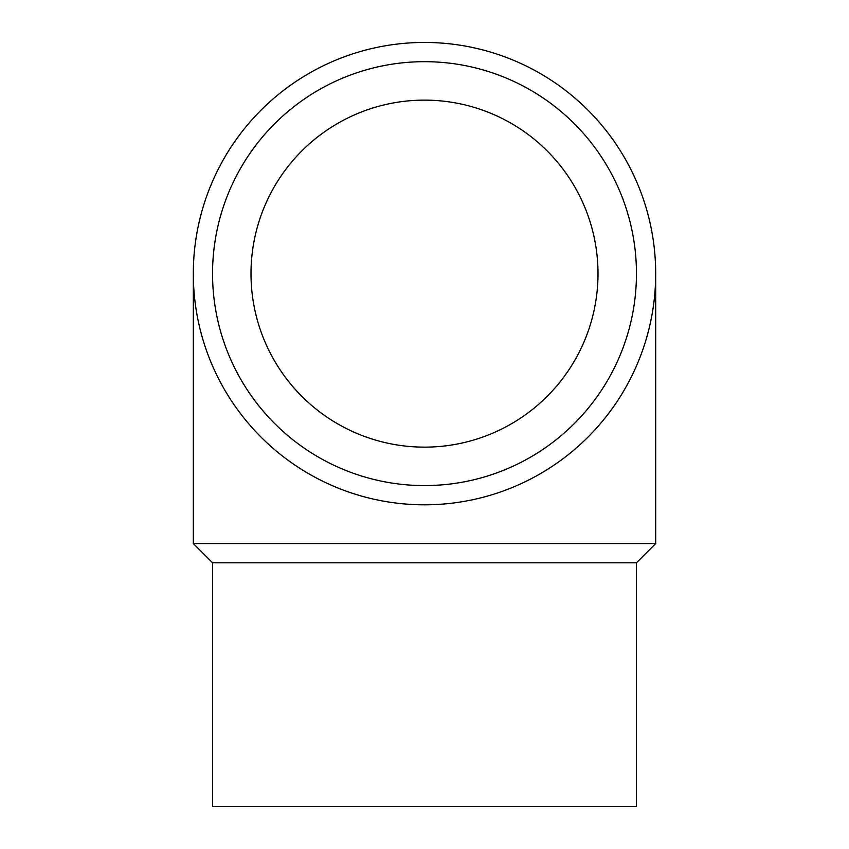 <?xml version="1.0" encoding="UTF-8"?>
<svg xmlns="http://www.w3.org/2000/svg" width="849" height="849" viewBox="0 0 849 849"><rect width="100%" height="100%" fill="white"/><g stroke="black" fill="none" stroke-linecap="round" stroke-linejoin="round"><path stroke-width="1.27" d="M424.5 504.815A231.183 231.183 0 0 1 193.317 273.633A231.183 231.183 0 0 1 424.5 42.45A231.183 231.183 0 0 1 655.683 273.633A231.183 231.183 0 0 1 424.5 504.815M424.5 485.586A211.953 211.953 0 0 1 212.547 273.633A211.953 211.953 0 0 1 424.5 61.68A211.953 211.953 0 0 1 636.453 273.633A211.953 211.953 0 0 1 424.5 485.586M212.547 562.802L212.547 806.55L636.453 806.55L636.453 562.802L212.547 562.802L193.317 543.572L193.317 273.633M636.453 562.802L655.683 543.572L193.317 543.572M250.996 273.633A173.504 173.504 0 0 1 424.5 100.129A173.504 173.504 0 0 1 598.004 273.633A173.504 173.504 0 0 1 424.5 447.136A173.504 173.504 0 0 1 250.996 273.633M655.683 543.572L655.683 273.633"/></g></svg>
